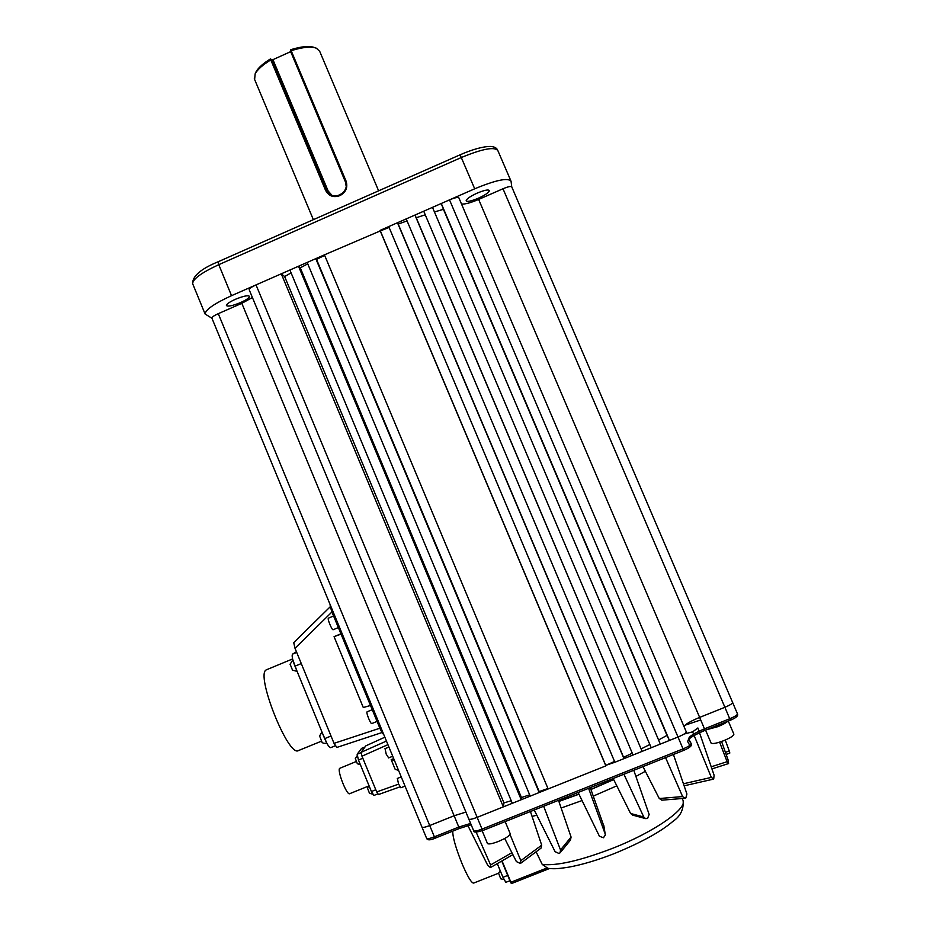 <?xml version="1.0" encoding="UTF-8"?>
<svg xmlns="http://www.w3.org/2000/svg" width="930" height="930" viewBox="0 0 930 930"><rect width="100%" height="100%" fill="white"/><g stroke="black" fill="none" stroke-linecap="round" stroke-linejoin="round"><path stroke-width="1.4" d="M240.568 302.564C246.311 299.948 249.298 297.891 249.531 296.391C248.194 295.043 243.462 296.019 235.337 299.321C229.478 302.006 226.502 304.087 226.409 305.54C227.908 306.807 232.628 305.807 240.568 302.564M706.475 729.759L717.937 726.644C722.808 724.644 726.086 722.842 727.772 721.238M485.89 829.304L499.061 824.038M558.837 801.311L578.913 794.115M367.222 711.776L367.048 711.857C365.967 712.671 370.71 724.423 371.779 723.575L371.861 723.517M328.453 618.148L328.406 618.159C327.104 618.531 332.057 630.598 333.161 629.738L338.357 627.576M478.369 198.218C485.286 195.033 488.959 192.487 489.389 190.615C488.401 189.325 484.321 190.162 477.137 193.138C470.08 196.416 466.418 198.974 466.151 200.799C467.279 201.996 471.347 201.136 478.369 198.218M711.055 742.965L711.125 743.128C712.613 744.093 716.879 743.256 723.889 740.617C730.689 737.746 734.003 735.572 733.851 734.096L728.271 721.041M482.17 830.781L487.46 843.522C488.645 844.452 492.284 843.766 498.387 841.452C506.222 838.093 510.151 835.489 510.175 833.629L505.164 821.609M532.065 816.389L536.843 815.215M561.139 808.019L582.052 800.556M558.884 801.439L578.972 794.232M593.317 796.103L616.811 785.85M635.911 776.422L645.362 771.284M590.945 789.5L613.695 779.596M266.759 669.658L266.399 669.833C254.971 673.622 288.358 757.869 298.483 750.557L321.292 741.245M367.478 788.047L369.501 793.348M355.341 758.52L357.364 763.797M356.074 761.577L339.624 768.366C337.02 770.679 346.925 795.731 349.645 793.709L368.361 786.141M397.389 778.491L398.563 784.083L400.946 787.698M385.055 748.685L386.217 754.16L388.635 757.857M536.099 851.799L542.237 864.435L548.014 868.388M452.771 831.153C452.643 836.977 455.665 847.683 461.861 863.249C467.465 876.397 471.382 883 473.603 883.093L498.585 873.2L500.724 878.804M346.088 181.141L345.414 181.606L290.648 51.545L291.16 50.697L346.088 181.141C347.994 187.535 345.925 192.359 339.88 195.626C333.51 197.881 328.72 196.091 325.535 190.266L270.793 59.939C262.806 64.786 257.598 69.401 255.169 73.784L254.622 79.457M290.939 52.243L345.902 183.071M332.091 195.44L328.127 190.987L273.141 60.136L272.339 60.566L327.976 192.65M272.025 60.078L290.683 51.638M290.648 51.545L290.846 49.662L291.16 50.697C302.564 47.116 310.957 46.279 316.363 48.186L319.711 51.348L378.615 190.824M270.456 58.916L271.793 60.101L270.456 58.916C263.109 63.449 258.308 67.751 256.052 71.831L255.506 73.028M271.56 59.357L272.339 60.566M345.414 181.606C350.122 191.499 334.928 200.915 328.313 193.022L326.384 190.046L325.535 190.266M271.793 60.101L326.384 190.046L327.197 191.162L328.127 190.987M315.491 47.883L314.305 47.465C309.272 45.686 301.448 46.419 290.846 49.662M507.722 875.421L502.967 877.304L505.827 882.338L509.931 880.722M502.967 877.304L497.283 863.621M290.09 664.078L292.555 670.263M319.571 735.886L321.989 742.152M511.163 883.233L510.57 882.279L511.605 883.5L549.351 868.539M501.747 861.04L510.57 882.279M546.666 868.109L510.896 882.233L502.026 860.889M292.764 659.614L296.821 670.704M322.466 733.212L327 743.535M307.749 263.876L300.285 267.828L521.439 797.533L529.658 794.848M521.439 797.533L521.242 799.719L530.193 796.138L307.156 262.446L298.518 266.236L521.242 799.719L512.291 803.299L289.904 270.026L281.29 273.804L503.351 806.868L512.291 803.299M324.663 255.378L316.537 259.389L539.202 791.581L547.944 788.477M539.202 791.581L539.168 792.546L548.142 788.954L324.442 254.843L315.793 258.645L539.168 792.546L530.193 796.138M389.124 227.49L380.335 230.896L605.744 765.367L614.556 761.449M605.744 765.367L614.893 762.263L388.74 226.583L380.021 230.419L605.849 765.878L548.142 788.954M407.049 220.91L398.214 224.084L623.588 757.311L632.272 753.207M623.588 757.311L623.96 758.636L633.039 755.009L406.212 218.91L397.47 222.747L623.96 758.636L614.893 762.263M425.231 214.795L416.256 217.736L642.119 751.37L651.209 747.732L423.72 211.215L414.954 215.063L642.119 751.37L633.039 755.009M641.212 748.859L649.849 744.512M211.959 318.258L205.088 314.003C205.46 309.702 214.272 303.599 231.535 295.67L218.771 264.678L461.292 157.53L474.707 188.802L449.516 199.869L678.005 737.013C683.445 734.723 686.189 732.991 686.259 731.817L458.909 197.916C458.025 196.997 454.898 197.648 449.516 199.869L432.485 207.355L660.323 744.093L669.437 740.454L441.262 203.507L443.436 209.331L434.426 211.947M658.568 739.966L666.984 735.409L669.437 740.454L678.005 737.013L683.038 748.883L482.031 829.095L256.029 284.906C251.577 286.952 249.287 288.556 249.17 289.707L249.228 289.834M291.09 272.874L284.638 276.559L503.944 802.892L511.221 800.73M503.944 802.892L503.351 806.868L477.09 817.377C472.428 819.156 469.673 819.737 468.801 819.109L468.755 818.993M375.79 789.768L371.419 791.535L373.941 795.452L377.685 793.941M371.419 791.535L358.457 760.008L362.828 758.241M361.607 748.394L357.132 754.23L358.457 760.008M393.692 758.613L391.17 759.624L395.204 769.401L398.505 770.296M394.436 760.415L391.17 759.624M331.022 736.025L324.675 738.629L294.973 666.182L301.285 663.567M296.426 651.732L292.566 654.127C291.602 655.522 292.404 659.544 294.973 666.182M324.675 738.629C327.279 744.663 329.278 747.662 330.685 747.65L335.207 745.802M691.246 743.593C691.257 744.802 688.525 746.569 683.038 748.883L683.655 750.394L482.868 830.467C476.416 832.466 473.358 832.559 473.672 830.781C474.567 831.455 477.346 830.885 482.031 829.095L482.844 830.513L683.655 750.394C689.781 747.801 692.327 745.581 691.304 743.756L688.642 739.001L687.619 741.489L688.712 739.199C692.153 736.258 697.605 733.282 705.068 730.283L730.329 720.227L705.091 730.306L699.651 717.402C691.188 720.89 685.956 723.877 683.934 726.353M502.991 188.755L724.9 707.288C730.108 705.091 732.677 703.475 732.608 702.441L511.756 186.883C511.023 186.012 508.094 186.628 502.991 188.755L478.648 199.439C470.417 202.926 464.698 204.437 461.478 203.972M737.432 713.787L737.455 713.822C737.548 714.903 734.991 716.53 729.771 718.727L704.522 728.829C693.943 733.27 688.653 736.665 688.642 739.001M729.806 752.963L729.213 750.894L725.435 752.393M721.575 741.489L728.132 760.019L728.597 763.484L727.109 761.693L711.217 766.797M699.511 732.724L714.089 775.167L713.717 778.968L711.322 777.399L683.434 783.781M662.009 800.172L659.277 798.533L682.62 796.568L665.555 757.613M673.425 754.474L686.921 793.999L685.829 797.998L684.992 798.277L682.62 796.568M632.749 815.145L630.587 813.483L643.781 817.017L623.902 774.237M633.783 770.296L649.14 814.424L647.571 818.458L645.525 818.598L643.781 817.017M590.283 787.652L603.954 826.363M588.597 788.326L605.163 833.908L605.349 834.977L603.431 837.779L599.397 836.198L578.135 792.5M558.512 800.323L571.078 837.07L570.462 840.081M543.655 806.252L560.523 849.962L560.081 852.81L558.988 853.496L555.082 851.659L534.239 810.007M530.437 811.53L541.69 845.161L540.981 848.16M510.047 834.524L520.823 860.657L520.393 863.493L516.371 861.575L504.723 838.488M467.883 825.561L487.576 865.028L490.284 867.551L490.587 864.947L476.183 832.234M590.899 789.372L613.626 779.468M666.984 735.409L443.436 209.331M416.256 217.736L414.954 215.063L406.212 218.91M398.214 224.084L397.47 222.747L388.74 226.583M380.335 230.896L324.442 254.843M316.537 259.389L315.793 258.645L307.156 262.446M300.285 267.828L298.518 266.236L289.904 270.026M284.638 276.559L281.29 273.804L231.535 295.67M511.767 186.93L511.047 181.21C508.024 177.491 495.923 180.025 474.707 188.802M398.575 784.13L376.697 791.953L361.979 756.183L361.084 752.335L386.45 741.059M340.938 633.818L334.068 636.655L363.281 707.509L370.512 705.486M379.882 728.213L334.033 743.349L295.008 648.28L293.729 642.653L330.173 606.813L293.729 642.653M341.054 634.121L334.068 636.655M473.626 830.664L249.17 289.707M725.261 740.048L729.213 750.894M719.599 742.14L727.109 761.693M700.732 719.948L684.945 725.237M693.559 734.096L692.641 731.852L697.884 727.969L699 731.236M694.14 735.49L711.322 777.399M692.641 731.852L684.096 734.037M642.979 766.622L659.277 798.533M613.161 778.526L630.587 813.483M205.088 314.003L192.638 283.662C192.859 278.977 201.566 272.653 218.771 264.678L218.039 261.807L460.036 154.833L461.292 157.53C482.472 148.777 494.679 146.475 497.875 150.648L510.814 180.687M365.885 745.813L384.857 737.199L365.967 745.79M376.697 791.953L378.44 794.499M365.839 745.848L361.084 752.335M334.033 743.349L336.823 747.394M381.777 729.759L380.672 730.131L383.358 734.282M380.672 730.131L331.603 611.208L332.487 610.324M330.162 605.558L331.603 611.208M426.614 838.325L426.661 838.442C427.451 839.034 430.032 838.5 434.391 836.826L429.707 825.549L429.102 825.782C425.068 827.282 422.697 827.77 422.011 827.223L211.912 318.176M252.414 297.519L241.823 303.331L218.271 313.666C214.109 315.561 211.97 317.025 211.866 318.06M218.039 261.807C200.88 268.875 192.417 276.163 192.638 283.662L192.87 284.22M421.964 827.119L426.661 838.442C427.486 840.36 430.346 840.267 435.217 838.174L434.391 836.826L458.804 827.061L459.606 828.421L471.15 824.747M682.248 798.498L682.725 799.8C688.816 807.798 654.871 831.885 611.928 848.579C579.936 860.75 556.71 866.039 542.237 864.435M345.495 183.291L346.169 185.93M290.625 51.673L290.358 52.336M273.141 60.136L272.49 59.892M478.648 199.439L699.651 717.402L724.9 707.288L730.329 720.227C736.014 717.937 738.397 715.844 737.502 713.938M603.756 825.212L605.163 833.908M571.078 837.07L560.523 849.962M541.69 845.161L520.823 860.657M511.895 852.694L490.587 864.947M660.323 744.093L651.209 747.732M364.99 747.011L361.421 748.464M361.014 752.661L357.132 754.23M361.979 756.183L387.926 744.651M296.705 652.407L292.566 654.127M295.008 648.28L331.929 611.998M689.804 745.43L687.619 741.489M459.641 828.374L435.252 838.128L459.56 828.409M470.603 823.434L458.804 827.061L454.131 815.761L429.707 825.549L218.271 313.666M465.895 812.088L454.131 815.761L241.823 303.331M432.485 207.355L423.72 211.215M683.155 800.974C683.748 809.553 680.33 816.366 672.902 821.388C660.8 831.757 641.293 842.487 614.358 853.566C597.444 860.157 582.203 864.702 568.637 867.179C554.547 869.329 553.455 868.76 547.63 868.341M367.118 711.799L372.244 709.695M328.418 618.159L333.579 616.009M711.125 743.128L705.568 730.12M266.643 669.705L292.601 658.94M367.466 788.152L368.943 785.525M355.318 758.636L357.132 755.753M397.261 778.491L401.225 776.875M384.95 748.685L388.926 747.069M290.079 664.311L292.764 659.951M254.297 78.713L313.364 219.666M256.052 71.831L255.169 73.784M504.002 879.606L500.677 878.769M500.177 870.573L498.573 873.282M292.415 670.135L297.1 671.379M319.548 736.13L321.943 731.945M326.755 743.279C324.105 743.558 322.478 743.14 321.85 742.024M549.456 868.55L511.605 883.5M388.566 757.927L392.716 756.241M400.853 787.78L405.038 786.094M357.294 763.739L360.34 764.588M369.431 793.29L372.674 794.139M737.455 713.822L732.654 702.557M726.179 754.474L729.852 753.009M711.938 768.901L728.469 763.6M684.12 785.815L713.333 779.166M661.776 800.184L684.992 798.277M632.365 815.04L645.525 818.598M603.942 826.282L605.186 833.978M570.578 839.941L560.267 852.601M541.086 848.079L520.463 863.435M512.872 854.635L490.726 867.399M361.491 748.406L365.025 746.964M371.779 723.575L377.08 721.413M705.091 730.306C694.977 734.7 689.479 737.874 688.595 739.838L691.281 743.721M460.036 154.833C472.859 149.265 483.019 146.475 490.517 146.44C494.283 146.684 496.655 147.893 497.631 150.079M378.371 794.569L399.935 786.873M381.835 732.596L336.73 747.464"/></g></svg>
